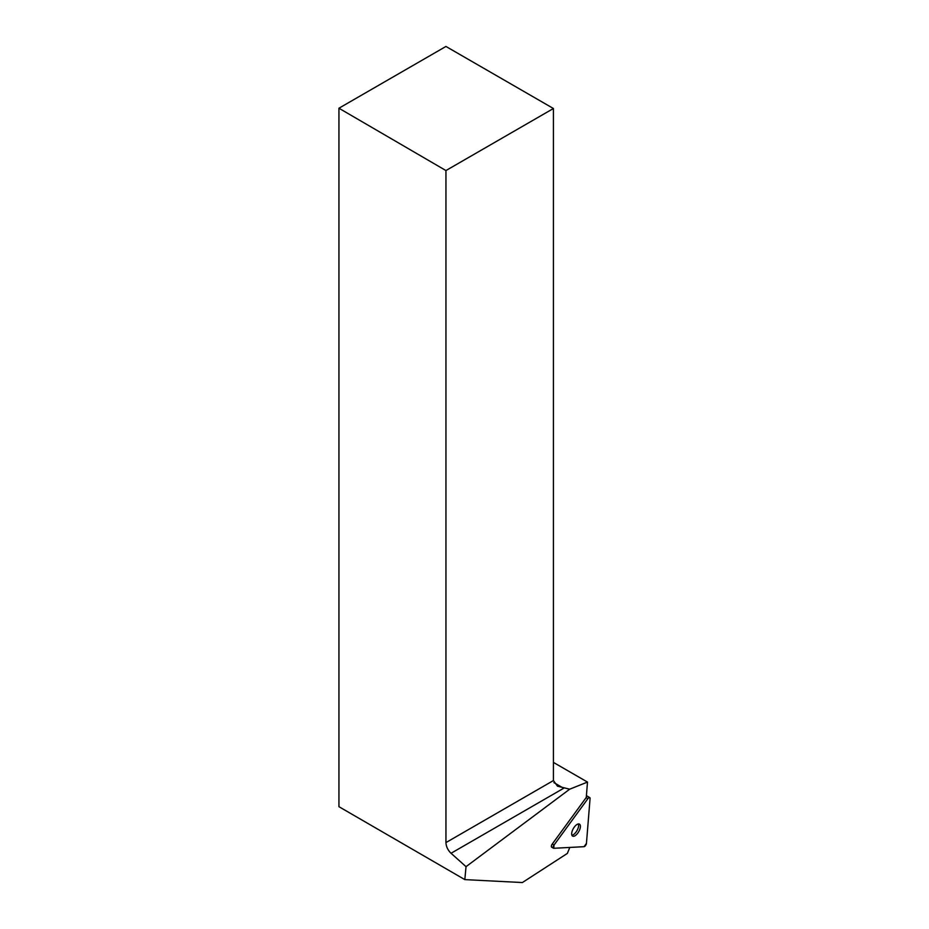 <?xml version="1.0" encoding="UTF-8"?>
<svg xmlns="http://www.w3.org/2000/svg" width="929" height="929" viewBox="0 0 929 929"><rect width="100%" height="100%" fill="white"/><g stroke="black" fill="none" stroke-linecap="round" stroke-linejoin="round"><path stroke-width="1.39" d="M553.754 848.282L584.027 846.691A2.427 1.092 119.8 0 0 586.443 843.381L590.066 798.557A2.427 1.092 119.8 0 0 589.752 797.593A2.427 1.092 119.8 0 0 587.906 798.673L554.009 845.076A2.427 1.092 119.8 0 0 553.44 848.212A2.427 1.092 119.8 0 0 553.754 848.282M577.838 833.046A6.909 3.112 119.8 0 0 579.475 824.116A6.909 3.112 119.8 0 0 573.332 828.563A6.909 3.112 119.8 0 0 572.601 836.1A6.909 3.112 119.8 0 0 577.838 833.046M569.802 847.434L567.352 853.414L522.365 882.55L464.825 879.612L338.934 806.686L338.934 108.228L445.943 170.553L445.943 842.591L553.429 780.546L553.429 108.507L445.943 170.553M553.429 108.507L445.943 46.45L338.934 108.228M464.825 879.612L466.033 866.664L569.709 789.185L587.5 782.079L586.257 797.5A2.427 1.092 -60.2 0 0 586.129 797.651L552.244 844.055L554.009 845.076M553.893 782.613L563.671 788.256L451.041 853.275L466.033 866.664M451.041 853.275C447.859 850.174 446.152 846.609 445.943 842.591M551.454 846.958L551.977 847.26A2.427 1.092 -60.2 0 1 551.663 847.19A2.427 1.092 -60.2 0 1 552.244 844.055M587.5 782.079L553.429 762.407M553.429 780.546L557.47 786.189L569.709 789.185M578.395 823.942A6.909 3.112 -60.2 0 1 576.967 830.642A6.909 3.112 -60.2 0 1 571.904 835.264M587.906 798.673L554.009 845.076L553.754 848.282L584.027 846.691L586.443 843.381L590.066 798.557C589.915 797.21 589.195 797.245 587.906 798.673L586.129 797.651M586.396 795.677L589.752 797.593M551.663 847.19L553.44 848.212"/></g></svg>
